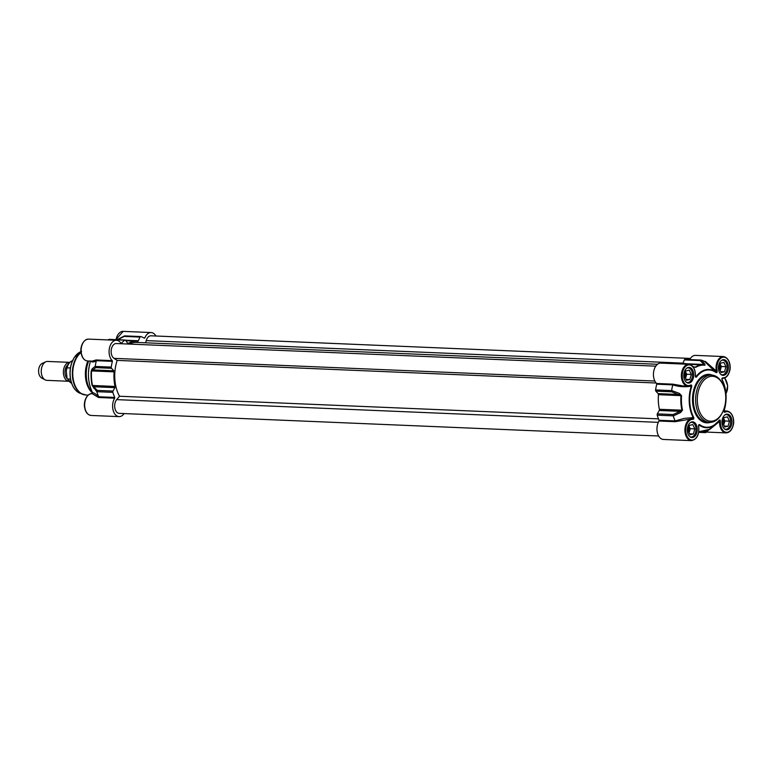<?xml version="1.0" encoding="UTF-8"?>
<svg xmlns="http://www.w3.org/2000/svg" width="772" height="772" viewBox="0 0 772 772"><rect width="100%" height="100%" fill="white"/><g stroke="black" fill="none" stroke-linecap="round" stroke-linejoin="round"><path stroke-width="1.16" d="M70.522 379.129L67.724 379.013L67.029 378.251L66.296 370.956L67 367.829L70.416 367.974M68.766 362.454A9.467 5.983 -87.6 0 1 69.644 362.367L47.632 361.441A9.467 5.983 -87.6 0 0 46.629 361.528A9.467 5.983 -87.6 0 0 45.837 361.788A9.467 5.983 -87.6 0 0 41.254 370.647A9.467 5.983 -87.6 0 0 45.085 379.863A9.467 5.983 -87.6 0 0 46.841 380.355L68.853 381.281A9.467 5.983 -87.6 0 1 63.381 372.268A9.467 5.983 -87.6 0 1 68.766 362.454M67.193 378.637A7.99 5.047 -87.6 0 1 67.772 364.867M45.085 379.863L41.707 378.019A7.691 4.864 -87.6 0 1 38.6 370.541A7.691 4.864 -87.6 0 1 42.325 363.342L45.837 361.788M691.297 374.439L689.878 379.506L686.433 380.278L684.417 375.974L685.826 370.907L689.271 370.135L691.297 374.439L686.713 374.246L685.575 371.824M689.878 379.506L685.999 379.341M685.555 378.396L686.713 374.246M685.131 377.508A3.937 2.49 92.4 0 0 685.748 374.459A3.937 2.49 92.4 0 0 685.333 372.683M691.77 371.014A7.691 4.864 92.4 0 0 691.731 370.907A7.691 4.864 92.4 0 0 688.035 367.511M687.389 382.883A7.691 4.864 92.4 0 0 691.355 379.805A7.691 4.864 92.4 0 0 691.403 379.708M686.848 368.119A7.334 4.642 -87.6 0 1 691.808 371.12A7.334 4.642 -87.6 0 1 692.474 374.169A7.334 4.642 -87.6 0 1 691.451 379.602A7.334 4.642 -87.6 0 1 686.25 382.188M725.95 366.7L724.532 371.776L721.087 372.538L719.06 368.244L720.479 363.168L723.924 362.406L725.95 366.7L721.366 366.507L720.228 364.085M724.532 371.776L720.652 371.612M720.208 370.666L721.366 366.507M719.784 369.769A3.937 2.49 92.4 0 0 720.401 366.729A3.937 2.49 92.4 0 0 719.986 364.944M726.423 363.284A7.691 4.864 92.4 0 0 726.384 363.178A7.691 4.864 92.4 0 0 722.688 359.781M722.042 375.153A7.691 4.864 92.4 0 0 726.008 372.075A7.691 4.864 92.4 0 0 726.056 371.969M721.502 360.379A7.334 4.642 -87.6 0 1 726.462 363.39A7.334 4.642 -87.6 0 1 727.127 366.439A7.334 4.642 -87.6 0 1 726.105 371.872A7.334 4.642 -87.6 0 1 720.903 374.449M694.819 428.894L693.401 433.97L689.956 434.732L687.929 430.438L689.348 425.362L692.793 424.6L694.819 428.894L690.236 428.701L689.097 426.279M693.401 433.97L689.521 433.806M689.078 432.86L690.236 428.701M688.653 431.963A3.937 2.49 92.4 0 0 689.271 428.923A3.937 2.49 92.4 0 0 688.856 427.138M695.292 425.478A7.691 4.864 92.4 0 0 695.254 425.372A7.691 4.864 92.4 0 0 691.558 421.975M690.911 437.348A7.691 4.864 92.4 0 0 694.877 434.269A7.691 4.864 92.4 0 0 694.925 434.163M690.371 422.573A7.334 4.642 -87.6 0 1 695.331 425.584A7.334 4.642 -87.6 0 1 695.997 428.634A7.334 4.642 -87.6 0 1 694.974 434.067A7.334 4.642 -87.6 0 1 689.772 436.643M729.472 421.165L728.054 426.231L724.609 427.003L722.582 422.699L724.001 417.633L727.446 416.861L729.472 421.165L724.889 420.972L723.75 418.549M728.054 426.231L724.175 426.067M723.731 425.121L724.889 420.972M723.306 424.233A3.937 2.49 92.4 0 0 723.924 421.184A3.937 2.49 92.4 0 0 723.509 419.408M729.945 417.748A7.691 4.864 92.4 0 0 729.907 417.642A7.691 4.864 92.4 0 0 726.211 414.246M725.564 429.608A7.691 4.864 92.4 0 0 729.53 426.54A7.691 4.864 92.4 0 0 729.579 426.433M725.024 414.844A7.334 4.642 -87.6 0 1 729.984 417.845A7.334 4.642 -87.6 0 1 730.65 420.904A7.334 4.642 -87.6 0 1 729.627 426.337A7.334 4.642 -87.6 0 1 724.426 428.914M710.086 376.504A22.485 14.214 92.4 0 0 698.998 410.202A22.485 14.214 92.4 0 0 722.563 412.248A22.485 14.214 92.4 0 0 723.654 386.241A22.485 14.214 92.4 0 0 710.086 376.504M722.563 412.248L722.225 412.923A23.671 14.957 -87.6 0 1 709.613 422.371A23.671 14.957 -87.6 0 1 695.63 400.079A23.671 14.957 -87.6 0 1 709.092 375.298A23.671 14.957 -87.6 0 1 711.601 375.076A23.671 14.957 -87.6 0 1 723.374 385.546L723.654 386.241M673.281 415.925L680.586 412.547L680.142 411.351L673.126 414.545L673.281 415.925A38.764 24.501 92.4 0 0 675.104 420.923L684.185 418.395L693.787 417.555A28.67 18.113 -87.6 0 1 691.77 386.386L691.548 385.083L690.66 385.025A10.354 6.543 -87.6 0 1 682.303 377.354A10.354 6.543 -87.6 0 1 688.528 364.924A10.354 6.543 -87.6 0 1 695.302 375.771L695.543 377.093L696.412 377.122A28.67 18.113 -87.6 0 1 716.242 372.693L717.072 372.287L717.149 370.888A10.354 6.543 -87.6 0 1 722.341 357.378A10.354 6.543 -87.6 0 1 729.974 366.71A10.354 6.543 -87.6 0 1 722.833 377.846L721.974 378.29L721.926 379.66A28.67 18.113 -87.6 0 1 723.943 410.829L724.165 412.132L725.053 412.19A10.354 6.543 -87.6 0 1 733.41 419.862A10.354 6.543 -87.6 0 1 727.185 432.291A10.354 6.543 -87.6 0 1 720.421 421.444L720.17 420.113L719.311 420.093A28.67 18.113 -87.6 0 1 699.471 424.523L699.104 424.967A29.172 18.441 92.4 0 0 715.76 424.253A29.172 18.441 92.4 0 0 719.292 420.47L719.591 421.396A10.953 6.919 92.4 0 0 726.027 432.889C729.482 432.696 731.866 430.216 733.178 425.44C734.5 422.159 733.709 412.267 726.944 411.013A10.953 6.919 92.4 0 0 724.483 411.611L724.011 411.032A29.172 18.441 92.4 0 0 721.955 379.313L722.341 378.415A10.953 6.919 92.4 0 0 722.505 378.425C725.96 378.241 728.343 375.752 729.656 370.975C730.978 367.694 730.187 357.803 723.422 356.548A10.953 6.919 92.4 0 0 716.329 371.062L716.165 372.229A29.172 18.441 92.4 0 0 695.987 376.726L695.427 375.781C695.437 369.045 693.208 365.214 688.769 364.287A10.953 6.919 92.4 0 0 681.396 374.931A10.953 6.919 92.4 0 0 687.852 386.164A10.953 6.919 92.4 0 0 690.313 385.566L691.268 386.164A29.172 18.441 92.4 0 0 693.314 417.884L692.455 418.752A10.953 6.919 92.4 0 0 692.291 418.742A10.953 6.919 92.4 0 0 684.918 429.396A10.953 6.919 92.4 0 0 691.374 440.629C697.019 439.413 699.451 434.607 698.689 426.192L698.563 426.327A10.354 6.543 -87.6 0 1 693.372 439.837A10.354 6.543 -87.6 0 1 685.739 430.506A10.354 6.543 -87.6 0 1 692.88 419.37L692.455 418.762L675.191 421.695L675.114 420.933L659.076 420.267L659.027 421.02A10.953 6.919 92.4 0 0 657.387 432.725A10.953 6.919 92.4 0 0 663.428 439.451L691.374 440.629M728.382 366.401A7.874 4.979 -87.6 0 1 723.094 375.375A7.874 4.979 -87.6 0 1 718.452 367.298A7.874 4.979 -87.6 0 1 723.75 359.646A7.874 4.979 -87.6 0 1 728.382 366.401M697.251 428.595A7.874 4.979 -87.6 0 1 691.963 437.57A7.874 4.979 -87.6 0 1 687.321 429.493A7.874 4.979 -87.6 0 1 692.619 421.84A7.874 4.979 -87.6 0 1 697.251 428.595M731.904 420.865A7.874 4.979 -87.6 0 1 726.616 429.84A7.874 4.979 -87.6 0 1 721.974 421.763A7.874 4.979 -87.6 0 1 727.272 414.11A7.874 4.979 -87.6 0 1 731.904 420.865M693.729 374.14A7.874 4.979 -87.6 0 1 688.441 383.105A7.874 4.979 -87.6 0 1 683.799 375.038A7.874 4.979 -87.6 0 1 689.097 367.375A7.874 4.979 -87.6 0 1 693.729 374.14M691.77 386.386L691.268 386.164C684.986 387.245 678.82 386.811 672.779 384.871A38.764 24.501 92.4 0 0 671.63 390.535L671.65 391.8L680.972 395.64A33.437 21.133 92.4 0 0 681.917 410.241L680.142 411.351L659.23 410.482A1.187 0.753 -87.6 0 0 659.384 409.295A33.437 21.133 -87.6 0 1 658.439 394.695L681.56 395.679L679.35 393.392L671.63 390.535M690.313 385.566L690.66 385.025M698.467 426.115L699.104 424.967L698.535 426.115M696.412 377.122L695.215 375.781M720.421 421.444L719.591 421.396L709.757 429.425M716.242 372.693L704.768 361.672A38.764 24.501 92.4 0 0 701.227 360.09L685.015 359.385A1.187 0.753 92.4 0 0 684.359 359.906L700.146 360.563L704.537 365.05A33.437 21.133 92.4 0 0 703.379 364.953A33.437 21.133 92.4 0 0 695.244 367.125L692.851 366.681M704.247 361.383L705.357 361.431L704.778 361.672L705.357 361.431L716.329 371.062L717.149 370.888M723.943 410.829L725.053 412.19M722.833 377.846L721.926 379.66M721.955 379.313L721.994 379.361C726.684 389.03 727.369 399.568 724.049 410.993L724.068 411.621M724.483 411.611L724.001 411.235M695.987 376.726L695.427 376.041M698.65 425.546L699.104 424.967M683.461 385.981L672.769 384.147L672.779 384.871M688.769 364.287L660.822 363.11A10.953 6.919 92.4 0 0 653.788 371.023A10.953 6.919 92.4 0 0 656.605 383.472L656.74 384.186A38.764 24.501 92.4 0 0 655.582 389.928A1.187 0.753 92.4 0 0 655.872 391.143L671.65 391.8M706.776 430.651L704.788 432.359L705.907 432.484A38.764 24.501 92.4 0 0 706.274 432.175L719.321 420.431M705.907 432.484L709.15 429.454A33.264 21.027 -87.6 0 1 699.905 431.519L698.805 431.683M673.126 414.545L657.348 413.879A1.187 0.753 92.4 0 0 657.223 415.182A38.764 24.501 92.4 0 0 659.076 420.267M680.586 412.547L682.496 410.202A33.264 21.027 -87.6 0 1 681.56 395.679M685.893 363.718L703.61 364.461A1.187 0.897 -41.2 0 1 704.817 364.143L701.227 360.09M692.619 366.864L695.755 367.308A33.264 21.027 -87.6 0 1 705 365.243L704.817 364.143M701.179 360.08L700.146 360.563M695.755 367.308A1.187 0.849 59.4 0 0 695.244 367.125L692.889 366.864M685.671 363.795L686.221 364.181M685.391 363.525L669.44 362.859A1.187 0.753 92.4 0 0 669.073 362.985A38.764 24.501 92.4 0 0 668.533 363.438M700.879 360.061L685.14 359.405A1.187 0.753 92.4 0 0 685.015 359.385M682.776 363.419L684.359 359.906M658.439 394.695A1.187 0.753 -87.6 0 0 658.14 393.623L679.051 394.502L679.35 393.392M658.14 393.623L655.872 391.143M698.805 431.722L699.422 431.673A33.437 21.133 92.4 0 0 700.571 431.77A33.437 21.133 92.4 0 0 705.685 430.998M709.053 429.763A1.187 1.023 -131.4 0 1 708.339 429.927M698.737 432.108L705.859 432.513M723.422 356.548L695.476 355.381A10.953 6.919 92.4 0 0 689.734 359.578M657.348 413.879L659.23 410.482M685.063 363.699A38.764 24.501 92.4 0 0 684.571 364.104M92.64 393.102A23.671 14.957 -87.6 0 1 88.645 361.026M90.498 361.007C87.178 372.432 87.863 382.97 92.553 392.639L92.592 392.687A29.172 18.441 -87.6 0 1 90.498 361.103M124.128 413.57A10.953 6.919 -87.6 0 1 119.071 416.619L91.125 415.452A10.953 6.919 -87.6 0 1 84.669 404.219A10.953 6.919 -87.6 0 1 92.042 393.575A10.953 6.919 -87.6 0 1 92.206 393.585L92.592 392.687C93.894 392.716 95.931 394.067 98.681 396.75L98.681 396.75A38.764 24.501 -87.6 0 1 96.857 391.751L97.214 390.391L92.515 385.517A33.437 21.133 -87.6 0 1 91.569 370.917L95.747 367.646L95.207 366.353L92.215 368.765A1.187 1.052 51 0 0 92.881 369.913L113.793 370.792A1.187 0.753 92.4 0 1 114.092 371.863A33.437 21.133 92.4 0 0 115.038 386.463L92.138 385.44L96.857 391.751M117.441 339.883L124.234 336.409L140.012 337.075A1.187 0.753 -87.6 0 1 140.793 336.573A38.764 24.501 -87.6 0 1 144.393 338.175L144.846 337.914A10.953 6.919 -87.6 0 1 151.119 332.549A10.953 6.919 -87.6 0 1 155.905 336.003M119.071 416.619A10.953 6.919 -87.6 0 1 113.04 409.893A10.953 6.919 -87.6 0 1 114.681 398.188L114.729 397.435L98.691 396.76L98.517 397.503L92.042 393.575C85.2 394.251 83.579 404.046 84.63 407.423C85.528 412.296 87.699 414.969 91.125 415.452M95.747 367.646L111.525 368.312A1.187 0.753 -87.6 0 1 111.236 367.096A38.764 24.501 -87.6 0 1 112.394 361.354L112.249 360.64A10.953 6.919 -87.6 0 1 109.431 348.191A10.953 6.919 -87.6 0 1 116.475 340.278A10.953 6.919 -87.6 0 1 120.953 343.25L121.436 343.299A38.764 24.501 -87.6 0 1 124.726 340.153A1.187 0.753 -87.6 0 1 125.546 340.298L127.631 343.154A1.187 0.753 92.4 0 0 128.364 343.347L127.795 343.328M90.536 360.968C91.936 362.367 93.875 362.28 96.355 360.688L96.085 359.964L92.061 361.171L87.603 360.987A10.953 6.919 -87.6 0 1 81.147 349.755A10.953 6.919 -87.6 0 1 88.519 339.111C81.678 339.796 80.056 349.581 81.108 352.958C82.006 357.832 84.177 360.505 87.603 360.987M95.207 366.353A38.764 24.501 -87.6 0 1 96.355 360.688L112.394 361.354M108.273 339.825L108.138 339.931A38.764 24.501 -87.6 0 1 108.273 339.825A38.764 24.501 -87.6 0 1 108.64 339.516L109.759 339.641M115.038 386.463A1.187 0.753 92.4 0 1 114.883 387.65L93.972 386.772A1.187 0.936 138.7 0 0 93.451 387.92M92.215 368.765L91.202 370.917A33.264 21.027 92.4 0 0 92.138 385.44M114.729 397.435A38.764 24.501 -87.6 0 1 112.866 392.35A1.187 0.753 -87.6 0 1 112.992 391.057L97.214 390.391M114.883 387.65L112.992 391.057M128.364 343.347A33.437 21.133 92.4 0 1 136.499 341.176A33.437 21.133 92.4 0 1 137.657 341.272A1.187 0.753 92.4 0 0 138.352 340.761L125.469 340.22M124.234 336.409L124.755 335.897L124.234 336.409L124.755 335.897L140.543 336.563M140.012 337.075L138.352 340.761M111.525 368.312L113.793 370.792M655.766 366.16L116.331 343.53A7.691 4.864 92.4 0 0 111.284 349.658A7.691 4.864 92.4 0 0 114.015 358.353L117.18 360.399A32.192 20.352 92.4 0 0 119.506 396.248L116.688 399.626A7.691 4.864 92.4 0 0 114.854 408.098A7.691 4.864 92.4 0 0 119.216 413.367L658.641 435.997M657.503 364.278L136.451 342.421A32.192 20.352 92.4 0 0 129.387 344.08M690.419 358.43L150.984 335.801A7.691 4.864 92.4 0 0 146.226 340.616L145.609 342.807M92.63 393.141L92.09 392.639A22.485 14.214 -87.6 0 1 87.921 360.997M117.18 360.399L656.161 383.008M119.506 396.248L658.497 418.858M67 367.829A11.541 7.295 -87.6 0 1 72.529 360.707M71.584 383.173A11.541 7.295 -87.6 0 1 67.724 379.013M712.276 375.124A24.26 15.334 92.4 0 0 692.532 397.966A24.26 15.334 92.4 0 0 710.298 422.38M709.613 422.371L707.326 422.274A23.671 14.957 -87.6 0 1 693.372 397.995A23.671 14.957 -87.6 0 1 709.304 374.98L711.601 375.076M692.88 419.37L693.738 418.916L693.787 417.555M699.471 424.523L698.641 424.918L698.563 426.327M659.027 421.02L675.191 421.695M656.74 384.186L672.779 384.852M672.769 384.147L656.605 383.472M657.223 415.182L673.252 415.857M671.621 390.603L655.582 389.928M724.628 378.039A11.841 9.042 77.4 0 1 725.96 393.488M695.244 367.125L693.999 367.076M669.073 362.985L685.102 363.66M659.384 409.295L682.496 410.202M699.905 431.519A1.187 0.917 97.4 0 1 699.422 431.673L699.345 431.664M116.07 339.651A10.953 6.919 -87.6 0 1 123.173 331.371L115.848 339.641M144.846 337.914L143.862 337.875M98.517 397.503L114.681 398.188M112.249 360.64L96.085 359.964M108.688 339.487L124.726 340.153M114.092 371.863L91.202 370.917M111.236 367.096L95.207 366.43M96.838 391.684L112.866 392.35M88.124 395.119L86.039 395.032A22.485 14.214 -87.6 0 1 72.983 377.508A22.485 14.214 -87.6 0 1 81.041 352.534M84.293 394.791A22.407 14.166 -87.6 0 1 82.498 394.26A22.407 14.166 -87.6 0 1 72.346 374.681A22.407 14.166 -87.6 0 1 81.012 352.264M86.039 395.032L79.825 393.189A21.423 13.539 -87.6 0 1 70.117 372.365A21.423 13.539 -87.6 0 1 80.954 351.636M146.226 340.616L682.911 363.13M114.015 358.353L654.859 381.04M116.688 399.626L658.323 422.352M66.363 368.707L68.013 364.432L69.76 362.261L72.549 360.659M67.029 378.251L71.603 383.221M690.554 385.498L687.852 386.164L683.394 385.971M706.409 432.069L726.027 432.889M724.078 410.897L726.944 411.013M725.969 393.604L727.697 385.817L724.734 377.99M704.595 365.06L689.492 364.374M685.468 363.544L687.051 364.21M699.374 431.664L698.795 431.78M708.754 429.512L699.094 431.702M705.405 432.638L698.699 432.359M92.553 392.639L92.302 393.585M151.119 332.549L123.173 331.371M116.475 340.278L88.519 339.111M124.514 335.907L117.093 339.69M124.659 335.878L140.668 336.553M125.093 340.027L109.141 339.362M136.499 341.176L125.855 340.732M79.825 393.189C75.492 391.25 72.5 387.081 70.86 380.683C69.48 374.661 69.76 368.736 71.671 362.888L74.257 357.484L81.581 351.414"/></g></svg>
